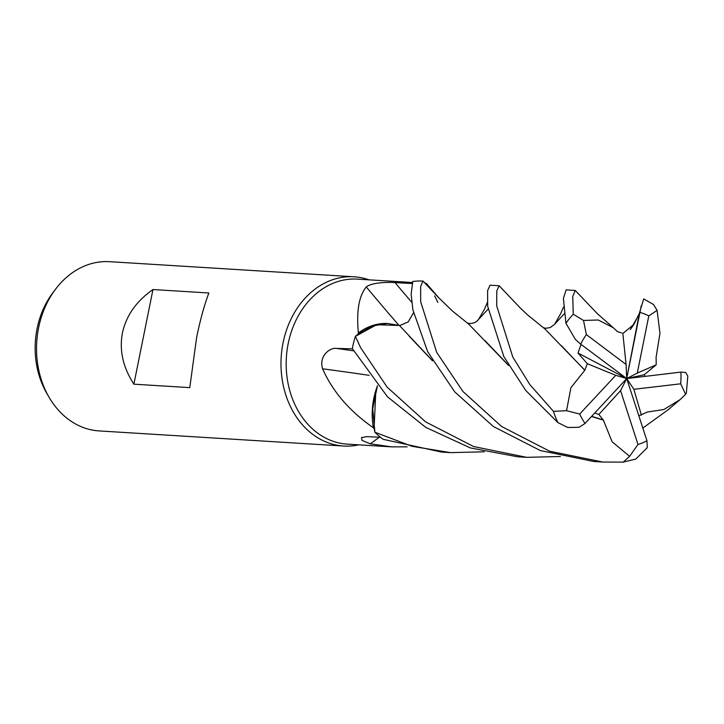<?xml version="1.0" encoding="UTF-8"?>
<svg xmlns="http://www.w3.org/2000/svg" width="724" height="724" viewBox="0 0 724 724"><rect width="100%" height="100%" fill="white"/><g stroke="black" fill="none" stroke-linecap="round" stroke-linejoin="round"><path stroke-width="1.09" d="M484.266 451.794L450.572 452.636L412.028 446.319L374.896 432.228L372.715 408.798L377.43 385.774L372.715 408.779L374.878 432.156L374.082 428.563A82.663 66.101 93.5 0 1 373.331 427.73C349.592 411.223 332.678 391.584 322.596 368.797C318.596 356.28 329.836 347.33 336.37 348.407L352.479 348.85M412.309 282.505L357.439 279.12A82.663 66.101 93.5 0 0 288.197 343.565A82.663 66.101 93.5 0 0 347.248 444.129L391.539 446.862L370.308 443.812L362.018 440.4L361.529 437.549L366.878 436.644L380.489 437.269M407.15 446.853L391.539 446.862M368.987 279.826A84.78 67.803 93.5 0 0 354.081 276.785A84.78 67.803 93.5 0 0 283.057 342.886A84.78 67.803 93.5 0 0 343.619 446.029A84.78 67.803 93.5 0 0 358.796 444.844M354.081 276.785L109.623 261.681A84.78 67.803 93.5 0 0 55.703 288.994A84.78 67.803 93.5 0 0 38.607 327.782A84.78 67.803 93.5 0 0 49.024 397.186A84.78 67.803 93.5 0 0 99.17 430.925L343.619 446.029M152.972 289.537L208.856 292.994C204.213 305.428 200.132 320.279 196.62 337.538L189.779 387.63L133.886 384.182C122.971 367.358 119.152 350.28 122.437 332.959C126.13 315.709 136.302 301.238 152.972 289.537L133.886 384.182M55.703 288.994L52.979 292.587A78.907 63.106 93.5 0 0 37.069 328.687A78.907 63.106 93.5 0 0 46.761 393.286L49.024 397.186M379.421 437.215A1434.787 1124.245 -79.2 0 0 370.308 443.812M431.866 290.496A64.807 51.829 93.5 0 0 426.364 283.455L438.853 297.881M426.364 283.455A82.663 66.101 93.5 0 0 425.359 283.346L423.006 281.093L425.359 283.346M398.861 325.275A1434.787 416.662 61.8 0 1 366.29 286.966C371.864 282.269 388.869 282.107 394.996 282.577L411.974 283.527M432.355 360.543L399.404 325.456L376.589 324.723L355.448 336.316L376.571 324.732L399.404 325.456L387.476 323.474A64.807 51.829 93.5 0 0 358.38 332.986C356.298 311.193 358.932 295.854 366.29 286.966M358.38 332.986A82.663 66.101 93.5 0 0 357.955 334.153A82.663 66.101 93.5 0 0 357.955 334.162L372.136 326.062L387.476 323.474M413.522 312.786L408.137 321.945L399.558 325.619L408.137 321.963L413.522 312.804M369.113 375.322A1434.787 486.781 2 0 0 322.596 368.797M377.403 385.747L375.837 390.489A64.807 51.829 93.5 0 0 373.331 427.73M375.837 390.489L374.082 428.563M560.367 456.5L526.665 457.333L473.596 446.527L425.612 421.884L387.123 387.114L360.615 347.674L355.403 336.361L357.955 334.153M437.848 302.37L434.672 295.881M374.896 432.228A84.78 67.803 93.5 0 0 383.168 439.314L441.531 452.075M584.865 370.208L570.928 387.666L566.548 410.689L553.453 411.35L529.887 384.634L512.8 357.077L496.718 305.962L496.782 290.921L499.126 285.745L490.03 285.184L487.587 290.704L487.677 306.288L503.804 356.525L525.715 390.426L557.896 422.599L567.797 427.504L579.137 427.269L585.046 423.468L626.703 378.571L644.26 374.715L656.197 364.824M355.403 336.361A84.78 67.803 93.5 0 0 352.597 347.176A84.78 67.803 93.5 0 0 352.335 348.561L387.476 396.806L425.712 427.359L470.301 447.912L517.606 456.781L526.665 457.333M680.071 399.621L668.143 409.748L642.822 428.074M422.952 281.048A84.78 67.803 93.5 0 0 412.789 281.491L411.123 294.152L412.924 309.953L427.703 351.819L454.708 391.856L493.334 426.49L540.321 450.554L593.716 461.478L602.748 462.039L549.67 451.233L501.488 426.436L462.917 391.467L436.699 352.371L420.689 301.79L420.635 286.604L422.952 281.048L438.5 297.51L452.473 311.076L468.654 324.071L508.619 365.511M603.273 419.866L612.097 441.74L629.627 456.346L623.201 462.129L602.748 462.039M687.8 376.082L685.691 372.498L680.877 372.1L626.703 378.571L633.862 389.295L680.705 383.801L685.583 394.336L686.361 393.132L687.8 376.082M617.509 331.692L613.273 327.701L598.241 319.99L583.517 320.461L573.254 314.216L572.747 296.532L575.236 290.451L597.237 313.573L613.273 327.701M656.062 357.566L659.962 333.312L657.084 310.352L653.573 304.542L643.726 298.903L639.328 313.447L633.907 324.397L622.839 333.538M621.518 332.94L617.509 331.646M603.101 420.074L591.508 416.508M594.802 412.961L598.848 414.472L603.237 419.902L591.653 416.354M508.474 365.249L485.089 340.714M623.201 462.129L635.826 459.043L647.283 447.676L646.948 440.744L626.703 378.571L637.274 373.104L656.188 364.824L656.125 357.529M645.156 376.371L644.26 374.715M638.83 415.811L647.301 412.083M647.292 412.037L663.935 409.503L680.071 399.63L685.583 394.336M432.509 360.805L409.187 336.226M575.236 290.451L566.114 289.89L563.408 298.406L565.933 323.266L575.426 339.493L580.72 344.153L626.703 378.571L578.024 353.05L587.354 363.71L584.82 370.19L544.72 328.75L527.633 314.958L520.692 308.433L499.126 285.745M581.028 344.38L578.024 353.05M584.621 370.127L561.426 345.692M622.794 333.031L626.088 364.48L586.368 334.624L583.517 320.461M598.848 414.472L620.559 390.661L637.98 444.464L629.627 456.346M641.401 415.16L633.862 389.295M587.354 363.71L615.753 375.331L579.68 414.065A67.83 54.237 93.5 0 0 585.046 423.468M641.283 305.646L626.703 378.571L615.753 375.331M579.671 414.056L566.548 410.689M637.274 373.104L648.804 315.917L657.084 310.352M639.328 313.447L626.703 378.571L620.559 390.661M626.703 378.571L626.088 364.48M411.657 302.17A1430.877 415.531 61.8 0 1 394.996 282.577M353.502 350.814A1430.877 485.451 2 0 0 336.37 348.407M553.453 411.35A84.78 67.803 93.5 0 0 557.896 422.599M680.705 383.801A67.83 54.237 93.5 0 0 680.877 372.1M633.907 324.397L630.314 329.592M488.057 309.193L476.564 321.537L474.238 322.832L470.727 323.556L467.279 323.076M564.141 313.89L554.494 324.461L560.675 313.664L563.453 307.139M637.98 444.464A67.83 54.237 93.5 0 0 646.948 440.744M573.254 314.216A84.78 67.803 93.5 0 0 565.933 323.266M586.368 334.624A67.83 54.237 93.5 0 0 580.72 344.153M648.804 315.917A67.83 54.237 93.5 0 0 639.944 312.406M441.495 452.075L450.572 452.636M636.432 319.049L630.704 329.013M487.352 302.487L484.564 309.021L478.293 319.899M543.362 327.773L545.806 328.243L550.113 327.61L554.503 324.452"/></g></svg>
